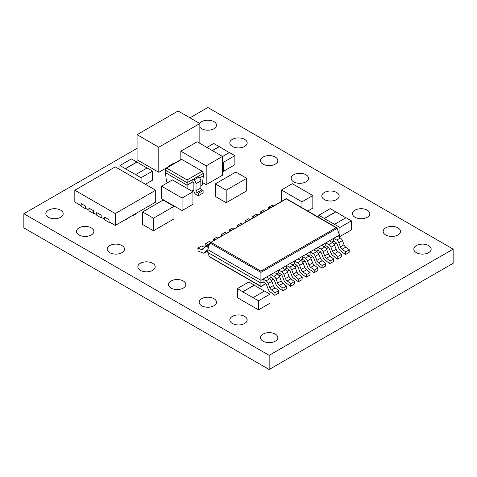 <?xml version="1.0" encoding="UTF-8"?>
<svg xmlns="http://www.w3.org/2000/svg" width="477" height="477" viewBox="0 0 477 477"><rect width="100%" height="100%" fill="white"/><g stroke="black" fill="none" stroke-linecap="round" stroke-linejoin="round"><path stroke-width="0.72" d="M305.96 174.767A8.675 5.008 0 0 0 296.509 173.682A8.675 5.008 0 0 0 291.155 178.309A8.675 5.008 0 0 0 293.695 181.85A8.675 5.008 0 0 0 303.145 182.935A8.675 5.008 0 0 0 308.5 178.309A8.675 5.008 0 0 0 305.96 174.767M336.625 192.469A8.675 5.008 0 0 0 327.174 191.384A8.675 5.008 0 0 0 321.82 196.011A8.675 5.008 0 0 0 324.36 199.553A8.675 5.008 0 0 0 333.811 200.638A8.675 5.008 0 0 0 339.165 196.011A8.675 5.008 0 0 0 336.625 192.469M367.29 210.172A8.675 5.008 0 0 0 357.839 209.087A8.675 5.008 0 0 0 352.485 213.714A8.675 5.008 0 0 0 355.025 217.256A8.675 5.008 0 0 0 364.476 218.341A8.675 5.008 0 0 0 369.83 213.714A8.675 5.008 0 0 0 367.29 210.172M397.955 227.875A8.675 5.008 0 0 0 388.505 226.79A8.675 5.008 0 0 0 383.15 231.417A8.675 5.008 0 0 0 385.69 234.958A8.675 5.008 0 0 0 395.141 236.043A8.675 5.008 0 0 0 400.495 231.417A8.675 5.008 0 0 0 397.955 227.875M428.62 245.583A8.675 5.008 0 0 0 419.164 244.498A8.675 5.008 0 0 0 413.815 249.125A8.675 5.008 0 0 0 416.355 252.661A8.675 5.008 0 0 0 425.806 253.746A8.675 5.008 0 0 0 431.16 249.125A8.675 5.008 0 0 0 428.62 245.583M275.295 157.064A8.675 5.008 0 0 0 265.844 155.979A8.675 5.008 0 0 0 260.49 160.6A8.675 5.008 0 0 0 263.03 164.142A8.675 5.008 0 0 0 272.486 165.227A8.675 5.008 0 0 0 277.835 160.6A8.675 5.008 0 0 0 275.295 157.064M244.635 139.356A8.675 5.008 0 0 0 235.179 138.27A8.675 5.008 0 0 0 229.825 142.897A8.675 5.008 0 0 0 232.365 146.439A8.675 5.008 0 0 0 241.821 147.524A8.675 5.008 0 0 0 247.175 142.897A8.675 5.008 0 0 0 244.635 139.356M152.64 263.286A8.675 5.008 0 0 0 143.189 262.201A8.675 5.008 0 0 0 137.835 266.828A8.675 5.008 0 0 0 140.375 270.37A8.675 5.008 0 0 0 149.826 271.455A8.675 5.008 0 0 0 155.18 266.828A8.675 5.008 0 0 0 152.64 263.286M183.305 280.989A8.675 5.008 0 0 0 173.855 279.904A8.675 5.008 0 0 0 168.5 284.53A8.675 5.008 0 0 0 171.04 288.072A8.675 5.008 0 0 0 180.491 289.157A8.675 5.008 0 0 0 185.845 284.53A8.675 5.008 0 0 0 183.305 280.989M213.97 298.691A8.675 5.008 0 0 0 204.514 297.606A8.675 5.008 0 0 0 199.165 302.233A8.675 5.008 0 0 0 201.705 305.775A8.675 5.008 0 0 0 211.156 306.86A8.675 5.008 0 0 0 216.51 302.233A8.675 5.008 0 0 0 213.97 298.691M244.635 316.394A8.675 5.008 0 0 0 235.179 315.309A8.675 5.008 0 0 0 229.825 319.936A8.675 5.008 0 0 0 232.365 323.478A8.675 5.008 0 0 0 241.821 324.563A8.675 5.008 0 0 0 247.175 319.936A8.675 5.008 0 0 0 244.635 316.394M275.295 334.103A8.675 5.008 0 0 0 265.844 333.018A8.675 5.008 0 0 0 260.49 337.644A8.675 5.008 0 0 0 263.03 341.18A8.675 5.008 0 0 0 272.486 342.265A8.675 5.008 0 0 0 277.835 337.644A8.675 5.008 0 0 0 275.295 334.103M121.975 245.583A8.675 5.008 0 0 0 112.524 244.498A8.675 5.008 0 0 0 107.17 249.125A8.675 5.008 0 0 0 109.71 252.661A8.675 5.008 0 0 0 119.161 253.746A8.675 5.008 0 0 0 124.515 249.125A8.675 5.008 0 0 0 121.975 245.583M91.31 227.875A8.675 5.008 0 0 0 81.859 226.79A8.675 5.008 0 0 0 76.505 231.417A8.675 5.008 0 0 0 79.045 234.958A8.675 5.008 0 0 0 88.495 236.043A8.675 5.008 0 0 0 93.85 231.417A8.675 5.008 0 0 0 91.31 227.875M60.645 210.172A8.675 5.008 0 0 0 51.194 209.087A8.675 5.008 0 0 0 45.84 213.714A8.675 5.008 0 0 0 48.38 217.256A8.675 5.008 0 0 0 57.836 218.341A8.675 5.008 0 0 0 63.185 213.714A8.675 5.008 0 0 0 60.645 210.172M199.845 127.138A8.675 5.008 0 0 0 201.705 128.736A8.675 5.008 0 0 0 211.156 129.822A8.675 5.008 0 0 0 216.51 125.195A8.675 5.008 0 0 0 213.97 121.653A8.675 5.008 0 0 0 199.708 123.448M186.871 154.691L206.189 165.835L206.189 184.653L222.491 175.244L222.491 156.426L216.451 152.938M206.189 184.653L202.54 182.548M180.837 159.604L174.463 163.283M168.011 167.01L158.793 172.316L137.066 159.771L137.066 134.681L178.112 110.98L199.845 123.525L199.845 143.35M307.766 211.025L312.834 208.103L312.834 195.552L292.312 183.705L281.448 189.977L281.448 201.401M189.315 189.679L192.941 191.772L192.941 204.317L182.077 210.59L165.161 200.841M189.321 189.685L172.418 179.924L161.548 186.197L161.548 198.742L165.161 200.829M157.07 216.129L173.968 206.356L173.968 218.901L153.445 230.755L142.575 224.482L142.575 211.931L153.445 218.204L153.445 230.755M243.091 192.964L229.813 200.632M229.807 200.626L226.187 202.719L215.324 196.446L215.324 183.901L226.187 190.174L226.187 202.719M229.813 188.093L246.71 178.326L246.71 190.872L243.097 192.958M222.491 156.545L229.437 152.533L234.869 155.669L234.869 164.732L223.403 171.35L222.491 170.826M152.551 171.094L141.085 177.712L135.653 174.576L147.119 167.958L152.551 171.094L152.551 180.151L145.407 184.277M351.412 220.839L339.94 227.463L334.508 224.327L345.98 217.703L351.412 220.839L351.412 229.902L339.94 236.526L339.391 236.204M269.964 294.178L258.492 300.796L253.06 297.66L264.532 291.042L269.964 294.178L269.964 303.235L258.492 309.859L237.367 297.66L237.367 288.603L248.833 281.979L254.265 285.115L242.799 291.739L237.367 288.603M204.514 247.235L201.461 246.007L197.842 248.1L198.086 251.015L202.904 253.013A3.417 1.974 -120 0 0 204.269 253.013A3.417 1.974 -120 0 0 204.657 252.649L206.165 250.467A3.417 1.974 60 0 1 206.559 250.097A3.417 1.974 60 0 1 207.799 250.049M306.246 277.22L306.496 274.585L310.116 272.492L309.871 275.128L306.246 277.22L301.428 273.655A3.417 1.974 60 0 1 299.675 271.264L298.167 267.335A3.417 1.974 -120 0 0 296.068 264.717L294.422 263.769L292.61 264.813M314.099 272.689L314.343 270.054L317.962 267.967L317.718 270.596L314.099 272.689L309.275 269.123A3.417 1.974 60 0 1 307.522 266.732L306.013 262.803A3.417 1.974 -120 0 0 303.915 260.186L302.269 259.238L300.456 260.281M321.945 268.157L322.19 265.522L325.809 263.435L325.564 266.065L321.945 268.157L317.122 264.592A3.417 1.974 60 0 1 315.369 262.201L313.86 258.278A3.417 1.974 -120 0 0 311.761 255.654L310.116 254.706L308.303 255.75M329.792 263.626L330.036 260.997L333.656 258.904L333.411 261.533L329.792 263.626L324.968 260.06A3.417 1.974 60 0 1 323.215 257.669L321.707 253.746A3.417 1.974 -120 0 0 319.614 251.129L317.962 250.175L316.15 251.218M337.638 259.094L337.883 256.465L341.502 254.372L341.258 257.008L337.638 259.094L332.815 255.529A3.417 1.974 60 0 1 331.062 253.138L329.553 249.215A3.417 1.974 -120 0 0 327.461 246.597L325.809 245.643L323.996 246.692M345.485 254.563L345.73 251.934L349.349 249.841L349.104 252.476L345.485 254.563L340.661 250.997A3.417 1.974 60 0 1 338.908 248.606L337.4 244.683A3.417 1.974 -120 0 0 335.307 242.066L333.656 241.112L331.843 242.161M298.399 281.746L298.644 279.117L302.269 277.024L302.024 279.659L298.399 281.746L293.582 278.18A3.417 1.974 60 0 1 291.829 275.789L290.32 271.866A3.417 1.974 -120 0 0 288.221 269.249L286.576 268.295L284.763 269.344M290.553 286.278L290.797 283.648L294.422 281.555L294.178 284.191L290.553 286.278L285.735 282.712A3.417 1.974 60 0 1 283.982 280.321L282.473 276.398A3.417 1.974 -120 0 0 280.375 273.78L278.729 272.826L276.916 273.876M282.706 290.809L282.95 288.18L286.576 286.087L286.331 288.716L282.706 290.809L277.888 287.243A3.417 1.974 60 0 1 276.135 284.852L274.627 280.929A3.417 1.974 -120 0 0 272.528 278.312L270.882 277.358L269.07 278.401M274.859 295.341L275.104 292.705L278.729 290.618L278.485 293.248L274.859 295.341L270.042 291.775A3.417 1.974 60 0 1 268.289 289.384L266.78 285.461A3.417 1.974 -120 0 0 264.681 282.837L263.03 281.889L260.919 283.105L260.919 280.321L339.391 235.012L339.391 237.457M137.066 148.353L23.85 213.714L269.165 355.347L453.15 249.125L207.835 107.492L189.953 117.819M198.283 195.797L198.283 193.328L203.107 190.538L203.107 193.006L198.283 195.797L196.005 194.479A3.023 1.747 -120 0 1 193.871 190.782L193.871 183.705A1.509 0.871 60 0 0 192.845 181.88L192.845 179.412L187.115 182.727L187.115 185.195L192.845 181.88M165.686 174.993L165.96 177.134M135.307 213.851L135.307 214.34L132.892 215.735L132.469 215.491M128.063 218.037L128.063 218.52L125.648 219.915L125.224 219.67M109.65 222.181L109.167 222.461L104.701 219.879L104.701 217.19M101.804 217.649L101.321 217.929L96.855 215.354L96.855 212.659M93.957 213.118L93.474 213.398L89.008 210.822L89.008 208.127M86.11 208.592L85.627 208.866L81.162 206.291L81.162 203.601M23.85 213.714L23.85 227.875L269.165 369.508L453.15 263.286L453.15 249.125M269.165 355.347L269.165 369.508M275.104 292.705L271.508 289.998A3.417 1.974 60 0 1 269.773 287.619L268.181 283.481A3.417 1.974 -120 0 0 266.083 280.864L263.03 279.099L263.03 281.889M278.729 290.618L275.128 287.905A3.417 1.974 60 0 1 273.393 285.526L271.801 281.388A3.417 1.974 -120 0 0 269.708 278.771L266.655 277.012M282.95 288.18L279.355 285.467A3.417 1.974 60 0 1 277.62 283.088L276.028 278.95A3.417 1.974 -120 0 0 273.929 276.332L270.882 274.567L270.882 277.358M286.576 286.087L282.974 283.374A3.417 1.974 60 0 1 281.239 281.001L279.653 276.857A3.417 1.974 -120 0 0 277.554 274.239L274.502 272.48M290.797 283.648L287.202 280.935A3.417 1.974 60 0 1 285.467 278.562L283.875 274.418A3.417 1.974 -120 0 0 281.776 271.801L278.729 270.042L278.729 272.826M294.422 281.555L290.821 278.842A3.417 1.974 60 0 1 289.086 276.469L287.5 272.325A3.417 1.974 -120 0 0 285.401 269.708L282.348 267.949M298.644 279.117L295.048 276.404A3.417 1.974 60 0 1 293.313 274.031L291.721 269.887A3.417 1.974 -120 0 0 289.622 267.269L286.576 265.51L286.576 268.295M302.269 277.024L298.668 274.317A3.417 1.974 60 0 1 296.932 271.938L295.346 267.8A3.417 1.974 -120 0 0 293.248 265.182L290.195 263.417M306.496 274.585L302.895 271.872A3.417 1.974 60 0 1 301.16 269.499L299.568 265.361A3.417 1.974 -120 0 0 297.475 262.738L294.422 260.979L294.422 263.769M310.116 272.492L306.514 269.785A3.417 1.974 60 0 1 304.785 267.406L303.193 263.268A3.417 1.974 -120 0 0 301.094 260.651L298.042 258.886M314.343 270.054L310.742 267.347A3.417 1.974 60 0 1 309.007 264.968L307.415 260.83A3.417 1.974 -120 0 0 305.322 258.212L302.269 256.447L302.269 259.238M317.962 267.967L314.361 265.254A3.417 1.974 60 0 1 312.632 262.875L311.04 258.737A3.417 1.974 -120 0 0 308.941 256.119L305.888 254.354M322.19 265.522L318.588 262.815A3.417 1.974 60 0 1 316.853 260.436L315.267 256.298A3.417 1.974 -120 0 0 313.168 253.681L310.116 251.916L310.116 254.706M325.809 263.435L322.213 260.722A3.417 1.974 60 0 1 320.478 258.343L318.886 254.205A3.417 1.974 -120 0 0 316.788 251.588L313.735 249.829M330.036 260.997L326.435 258.284A3.417 1.974 60 0 1 324.7 255.905L323.114 251.767A3.417 1.974 -120 0 0 321.015 249.149L317.962 247.384L317.962 250.175M333.656 258.904L330.06 256.191A3.417 1.974 60 0 1 328.325 253.818L326.733 249.674A3.417 1.974 -120 0 0 324.634 247.056L321.581 245.297M337.883 256.465L334.282 253.752A3.417 1.974 60 0 1 332.547 251.379L330.96 247.235A3.417 1.974 -120 0 0 328.862 244.618L325.809 242.859L325.809 245.643M341.502 254.372L337.907 251.659A3.417 1.974 60 0 1 336.172 249.286L334.58 245.142A3.417 1.974 -120 0 0 332.481 242.525L329.434 240.766M345.73 251.934L342.128 249.221A3.417 1.974 60 0 1 340.399 246.847L338.807 242.704A3.417 1.974 -120 0 0 336.708 240.086L333.656 238.327L333.656 241.112M349.349 249.841L345.753 247.134A3.417 1.974 60 0 1 344.018 244.755L342.426 240.617A3.417 1.974 -120 0 0 340.328 237.999L337.281 236.234M197.842 248.1L201.437 249.543A3.417 1.974 -120 0 0 202.785 249.537A3.417 1.974 -120 0 0 203.172 249.173L204.764 246.865A3.417 1.974 60 0 1 205.152 246.502A3.417 1.974 60 0 1 206.863 246.669L208.431 247.581M207.799 249.65L260.919 280.321L260.919 271.127L336.142 227.696L337.334 228.274L260.919 272.391L209.862 242.912L207.799 249.65L207.799 252.44L260.919 283.105L260.919 286.367L265.653 283.636M229.354 231.476L229.228 229.98L232.854 227.887L234.457 228.531M229.228 229.98L230.832 230.624M237.2 226.945L237.075 225.448L240.7 223.355L242.304 223.999M237.075 225.448L238.685 226.092M245.047 222.413L244.922 220.917L248.547 218.824L250.151 219.468M244.922 220.917L246.531 221.561M252.899 217.888L252.768 216.385L256.393 214.292L257.997 214.942M252.768 216.385L254.378 217.029M260.746 213.356L260.615 211.854L264.24 209.767L265.844 210.411M260.615 211.854L262.225 212.498M268.593 208.825L268.468 207.322L272.087 205.235L273.691 205.879M268.468 207.322L270.071 207.972M221.507 236.008L221.382 234.505L225.001 232.418L226.611 233.062M221.382 234.505L222.986 235.155M213.66 240.539L213.535 239.037L217.154 236.95L218.764 237.594M213.535 239.037L215.139 239.681M205.897 246.072L205.688 243.568L209.308 241.475L210.917 242.125M205.688 243.568L208.371 244.647M205.152 246.502L208.777 244.409A3.417 1.974 60 0 1 209.451 244.254M265.755 283.755L260.919 286.546L209.343 256.769L207.799 252.44M336.142 227.696L286.272 198.903L209.862 242.912L286.272 198.617L336.995 227.899L339.391 235.012M260.919 286.254L209.009 256.393M264.407 291.107L254.265 285.252L242.799 291.739M258.492 300.796L258.492 309.859M242.799 291.876L253.06 297.66M339.94 227.463L339.94 236.526M318.815 215.264L330.281 208.646L335.719 211.782L324.247 218.4L318.815 215.264L318.815 217.405M345.855 217.774L335.719 211.782M335.719 211.919L324.247 218.544L334.508 224.327M141.085 177.712L141.085 181.779M119.954 165.519L131.425 158.895L136.857 162.031L125.385 168.655L119.954 165.519L119.954 169.579M146.999 168.023L136.857 162.031M136.857 162.168L125.385 168.792L135.653 174.576M234.869 155.669L223.403 162.293L222.491 161.763M223.403 162.293L223.403 171.35M206.899 147.423L213.744 143.476L219.176 146.612L212.331 150.559M229.318 152.604L219.176 146.612M219.176 146.749L212.456 150.631M187.115 179.936L202.206 171.225L181.683 159.378L166.592 168.089L187.115 179.936L187.115 182.727L165.382 170.182L165.382 172.644L187.115 185.195L187.115 188.409M198.694 177.217A3.023 1.747 60 0 1 200.835 180.914L196.005 183.705A3.023 1.747 -120 0 0 193.871 180.002L198.694 177.217L197.675 176.627L203.411 173.318L203.411 175.78L199.607 177.981M169.901 166.175A3.023 1.747 -120 0 0 168.584 166.127A3.023 1.747 -120 0 0 167.97 167.29M168.584 166.127L173.413 163.343A3.023 1.747 60 0 1 174.731 163.39M203.411 175.78L202.206 185.165L200.835 185.958M193.871 189.977L191.849 191.146M167.677 182.655L166.592 182.029L165.382 172.644M196.005 183.705L196.005 190.782L200.835 187.992A1.509 0.871 -120 0 0 201.902 189.84L197.073 192.63A1.509 0.871 60 0 1 196.005 190.782M193.871 180.002L192.845 179.412L197.675 176.627M198.283 193.328L197.073 192.63M200.835 180.914L200.835 187.992M203.107 190.538L201.902 189.84M203.411 173.318L202.206 171.225M166.592 168.089L165.382 170.182M246.71 178.326L235.847 172.054L218.937 181.815M229.807 188.081L226.187 190.174M218.943 181.809L215.324 183.901M173.968 206.356L163.098 200.084L142.575 211.931M157.064 216.117L153.445 218.204M161.548 186.197L182.077 198.044L182.077 210.59M192.941 191.772L182.077 198.044M298.352 199.738L301.971 201.831L301.971 207.68M301.971 201.831L312.834 195.552M298.346 199.75L281.448 189.977M137.066 134.681L158.793 147.226L193.811 127.025M158.793 147.226L158.793 172.316M193.805 127.013L199.845 123.525M206.189 165.835L222.491 156.426M186.877 154.679L180.837 151.197L180.837 159.861M180.837 151.197L197.138 141.788L216.463 152.944M155.711 190.222L115.267 166.872L74.823 190.222L74.823 202.075L81.042 205.665L81.042 203.53L85.508 206.106L85.508 208.24L88.889 210.196L88.889 208.061L93.355 210.637L93.355 212.772L96.736 214.722L96.736 212.593L101.202 215.169L101.202 217.303L104.582 219.253L104.582 217.118L109.048 219.7L109.048 221.835L115.267 225.424L115.267 213.571L155.711 190.222L155.711 202.075L115.267 225.424M74.823 190.222L115.267 213.571M85.627 208.312L85.627 208.866M93.474 212.843L93.474 213.398M109.167 221.9L109.167 222.461M101.321 217.375L101.321 217.929M132.892 215.735L132.892 215.246M125.648 219.915L125.648 219.426M266.083 280.864L269.708 278.771M273.929 276.332L277.554 274.239M281.776 271.801L285.401 269.708M289.622 267.269L293.248 265.182M297.475 262.738L301.094 260.651M305.322 258.212L308.941 256.119M313.168 253.681L316.788 251.588M321.015 249.149L324.634 247.056M328.862 244.618L332.481 242.525M336.708 240.086L340.328 237.999M206.863 246.669L209.105 245.375M204.657 252.649L207.799 250.836M206.165 250.467L207.072 249.942M201.437 249.543L203.894 248.129M302.895 271.872L306.514 269.785M301.16 269.499L304.785 267.406M299.568 265.361L303.193 263.268M310.742 267.347L314.361 265.254M309.007 264.968L312.632 262.875M307.415 260.83L311.04 258.737M318.588 262.815L322.213 260.722M316.853 260.436L320.478 258.343M315.267 256.298L318.886 254.205M326.435 258.284L330.06 256.191M324.7 255.905L328.325 253.818M323.114 251.767L326.733 249.674M334.282 253.752L337.907 251.659M332.547 251.379L336.172 249.286M330.96 247.235L334.58 245.142M342.128 249.221L345.753 247.134M340.399 246.847L344.018 244.755M338.807 242.704L342.426 240.617M295.048 276.404L298.668 274.317M293.313 274.031L296.932 271.938M291.721 269.887L295.346 267.8M287.202 280.935L290.821 278.842M285.467 278.562L289.086 276.469M283.875 274.418L287.5 272.325M279.355 285.467L282.974 283.374M277.62 283.088L281.239 281.001M276.028 278.95L279.653 276.857M271.508 289.998L275.128 287.905M269.773 287.619L273.393 285.526M268.181 283.481L271.801 281.388M271.294 280.375L273.5 279.105M279.14 275.849L281.347 274.573M286.987 271.318L289.193 270.042M294.834 266.786L297.04 265.51M302.68 262.255L304.886 260.985M310.533 257.723L312.733 256.453M318.38 253.192L320.58 251.922M326.226 248.66L328.426 247.39M334.073 244.135L336.273 242.859M211.049 242.334L260.919 271.127M204.269 253.013L207.799 250.974M271.377 280.506L273.601 279.224M279.224 275.98L281.448 274.692M287.071 271.449L289.295 270.161M294.917 266.917L297.147 265.629M302.764 262.386L304.994 261.098M310.61 257.854L312.84 256.566M318.457 253.323L320.687 252.041M326.304 248.797L328.534 247.509M334.15 244.266L336.38 242.978"/></g></svg>
